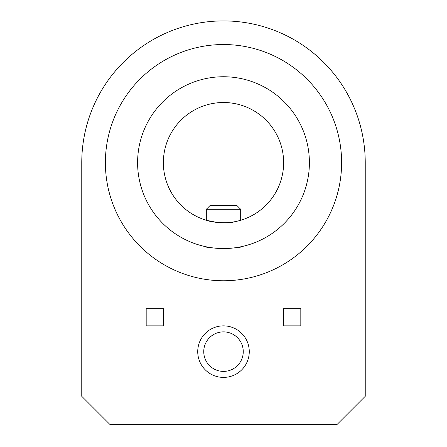 <?xml version="1.0" encoding="UTF-8"?>
<svg xmlns="http://www.w3.org/2000/svg" width="447" height="447" viewBox="0 0 447 447"><rect width="100%" height="100%" fill="white"/><g stroke="black" fill="none" stroke-linecap="round" stroke-linejoin="round"><path stroke-width="0.67" d="M137.598 162.647A85.902 85.902 0 0 1 266.451 88.255A85.902 85.902 0 0 1 266.451 237.039A85.902 85.902 0 0 1 137.598 162.647A85.902 85.902 0 0 0 266.451 237.039A85.902 85.902 0 0 0 266.451 88.255A85.902 85.902 0 0 0 137.598 162.647M283.633 325.863L300.814 325.863L300.814 308.681L283.633 308.681L283.633 325.863L300.814 325.863L300.814 308.681L283.633 308.681L283.633 325.863M146.186 325.863L163.367 325.863L163.367 308.681L146.186 308.681L146.186 325.863L163.367 325.863L163.367 308.681L146.186 308.681L146.186 325.863M81.762 162.73A141.738 141.738 0 0 1 81.762 162.647L81.762 396.305L110.107 424.65L336.893 424.65L365.238 396.305L365.238 162.647A141.738 141.738 0 0 1 365.238 162.73M206.318 246.817C205.246 248.7 241.743 248.705 240.682 246.817L238.268 247.269M163.367 162.647A60.133 60.133 0 0 1 253.566 110.571A60.133 60.133 0 0 1 253.566 214.722A60.133 60.133 0 0 1 163.367 162.647M216.778 222.399L206.318 220.27C205.508 220.818 225.836 224.685 235.658 221.539L238.977 220.751M239.368 220.645L240.682 220.27L240.682 209.285L206.318 209.285L206.318 220.27M206.318 209.285L210.006 205.598L236.994 205.598L240.682 209.285M81.762 162.647A141.738 141.738 0 0 1 223.5 20.908A141.738 141.738 0 0 1 365.238 162.647M341.614 162.647A118.114 118.114 0 0 1 164.44 264.937A118.114 118.114 0 0 1 164.44 60.356A118.114 118.114 0 0 1 341.614 162.647M197.73 351.633A25.77 25.77 0 0 1 223.5 325.863A25.77 25.77 0 0 1 249.27 351.633A25.77 25.77 0 0 1 223.5 377.402A25.77 25.77 0 0 1 197.73 351.633M243.257 351.633A19.757 19.757 0 0 1 213.621 368.741A19.757 19.757 0 0 1 213.621 334.524A19.757 19.757 0 0 1 243.257 351.633"/></g></svg>
